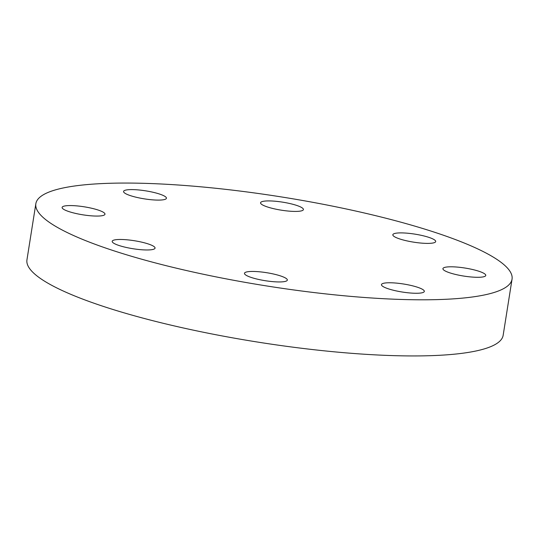 <?xml version="1.0" encoding="UTF-8"?>
<svg xmlns="http://www.w3.org/2000/svg" width="539" height="539" viewBox="0 0 539 539"><rect width="100%" height="100%" fill="white"/><g stroke="black" fill="none" stroke-linecap="round" stroke-linejoin="round"><path stroke-width="0.81" d="M130.492 189.607A21.695 4.063 -171 0 1 153.911 192.47A21.695 4.063 -171 0 1 166.43 198.244A21.695 4.063 -171 0 1 159.51 200.09A21.695 4.063 -171 0 1 136.091 197.227A21.695 4.063 -171 0 1 123.572 191.453A21.695 4.063 -171 0 1 130.492 189.607M282.894 202.199A21.695 4.063 -171 0 1 303.417 209.563A21.695 4.063 -171 0 1 281.082 210.136A21.695 4.063 -171 0 1 260.559 202.772A21.695 4.063 -171 0 1 282.894 202.199M430.048 237.773A21.695 4.063 -171 0 1 435.694 241.539A21.695 4.063 -171 0 1 421.754 243.136A21.695 4.063 -171 0 1 398.476 238.514A21.695 4.063 -171 0 1 392.837 234.755A21.695 4.063 -171 0 1 406.777 233.151A21.695 4.063 -171 0 1 430.048 237.773M485.76 275.49A21.695 4.063 -171 0 1 463.574 276.035A21.695 4.063 -171 0 1 442.917 268.651A21.695 4.063 -171 0 1 442.923 268.604A21.695 4.063 -171 0 1 465.11 268.058A21.695 4.063 -171 0 1 485.774 275.442A21.695 4.063 -171 0 1 485.76 275.49M417.395 293.256A21.695 4.063 -171 0 1 393.982 290.393A21.695 4.063 -171 0 1 381.464 284.619A21.695 4.063 -171 0 1 388.383 282.773A21.695 4.063 -171 0 1 411.803 285.636A21.695 4.063 -171 0 1 424.321 291.41A21.695 4.063 -171 0 1 417.395 293.256M264.999 280.664A21.695 4.063 -171 0 1 244.47 273.3A21.695 4.063 -171 0 1 266.805 272.727A21.695 4.063 -171 0 1 287.334 280.091A21.695 4.063 -171 0 1 264.999 280.664M62.126 207.374A21.695 4.063 -171 0 1 84.32 206.828A21.695 4.063 -171 0 1 104.977 214.212A21.695 4.063 -171 0 1 104.97 214.259A21.695 4.063 -171 0 1 82.777 214.805A21.695 4.063 -171 0 1 62.12 207.421A21.695 4.063 -171 0 1 62.126 207.374M117.839 245.09A21.695 4.063 -171 0 1 112.2 241.324A21.695 4.063 -171 0 1 126.139 239.727A21.695 4.063 -171 0 1 149.411 244.349A21.695 4.063 -171 0 1 155.057 248.115A21.695 4.063 -171 0 1 141.117 249.712A21.695 4.063 -171 0 1 117.839 245.09M512.05 279.141L503.156 335.278A241.074 45.114 -171 0 1 348.248 353.052A241.074 45.114 -171 0 1 89.656 301.678A241.074 45.114 -171 0 1 26.95 259.859L35.843 203.722A241.074 45.114 -171 0 1 190.752 185.948A241.074 45.114 -171 0 1 449.344 237.322A241.074 45.114 -171 0 1 512.05 279.141A241.074 45.114 -171 0 1 357.141 296.915A241.074 45.114 -171 0 1 98.549 245.541A241.074 45.114 -171 0 1 35.843 203.722"/></g></svg>
